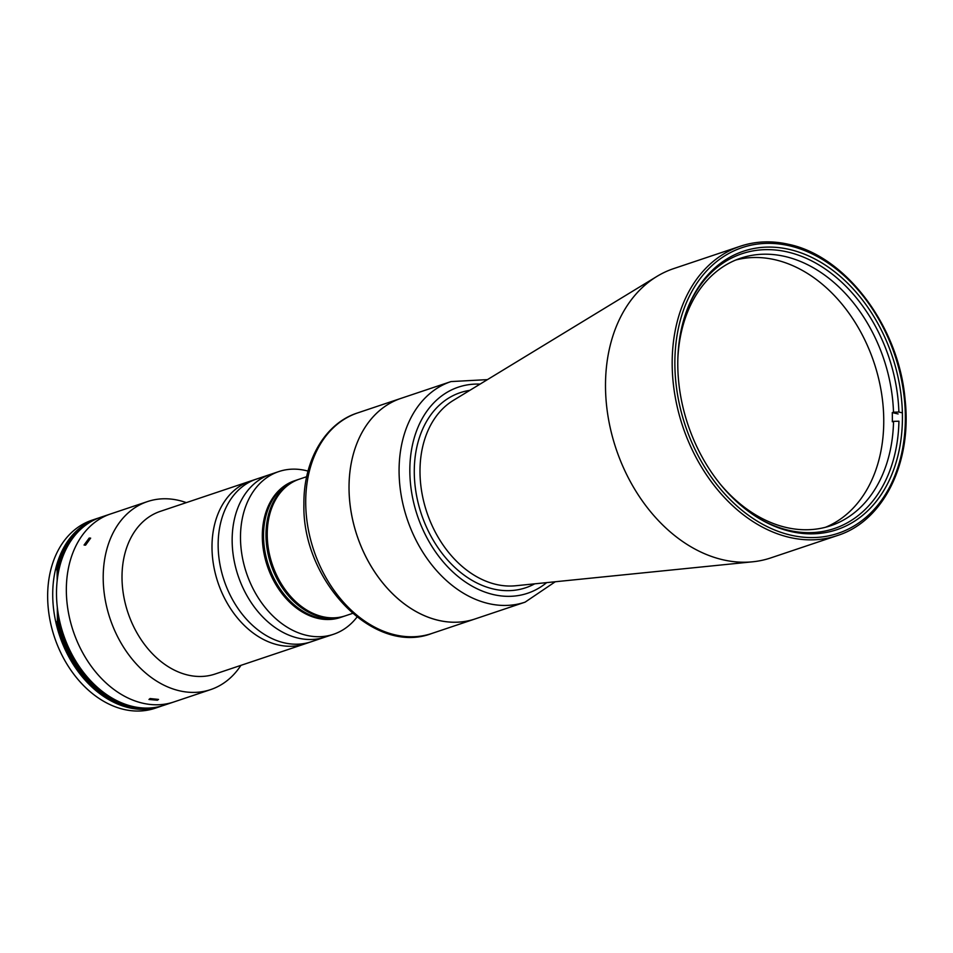 <?xml version="1.0" encoding="UTF-8"?>
<svg xmlns="http://www.w3.org/2000/svg" width="953" height="953" viewBox="0 0 953 953"><rect width="100%" height="100%" fill="white"/><g stroke="black" fill="none" stroke-linecap="round" stroke-linejoin="round"><path stroke-width="1.43" d="M722.982 559.792A152.587 111.942 -108.6 0 1 610.73 430.006A152.587 111.942 -108.6 0 1 656.891 276.43A152.587 111.942 -108.6 0 1 673.652 268.615L740.326 246.231A152.587 111.942 -108.6 0 0 674.938 395.376A152.587 111.942 -108.6 0 0 789.644 537.421A152.587 111.942 -108.6 0 0 837.437 535.526L770.774 557.91A152.587 111.942 -108.6 0 1 752.679 561.793A152.587 111.942 -108.6 0 1 722.982 559.792M789.37 249.424A146.857 107.737 -108.6 0 1 899.775 386.144A146.857 107.737 -108.6 0 1 836.841 529.689A146.857 107.737 -108.6 0 1 790.847 531.512A146.857 107.737 -108.6 0 1 680.442 394.792A146.857 107.737 -108.6 0 1 743.376 251.247A146.857 107.737 -108.6 0 1 789.37 249.424M438.594 620.391A116.349 85.353 -108.6 0 1 351.133 512.095A116.349 85.353 -108.6 0 1 400.987 398.366A116.349 85.353 71.4 0 0 349.036 488.21A116.349 85.353 71.4 0 0 475.035 618.962A116.349 85.353 -108.6 0 1 438.594 620.391M322.733 616.722A72.094 52.891 -108.6 0 1 268.532 549.607A72.094 52.891 -108.6 0 1 299.421 479.133A72.094 52.891 71.4 0 0 267.233 534.812A72.094 52.891 71.4 0 0 345.308 615.829A72.094 52.891 -108.6 0 1 322.733 616.722M677.845 358.983A141.139 103.543 -108.6 0 1 740.731 258.168A141.139 103.543 -108.6 0 1 893.497 412.196L892.27 412.601A141.139 103.543 -108.6 0 1 892.353 417.2A141.139 103.543 -108.6 0 1 892.318 421.762L893.545 421.357A141.139 103.543 -108.6 0 1 830.551 525.77A141.139 103.543 -108.6 0 1 719.586 483.314M735.871 259.99A141.139 103.543 -108.6 0 1 883.753 420.082A141.139 103.543 -108.6 0 1 825.584 527.247M893.545 421.357L898.929 421.202A144.951 106.343 -108.6 0 1 757.147 517.276M687.304 309.237A144.951 106.343 -108.6 0 1 809.585 259.859A144.951 106.343 -108.6 0 1 898.882 412.041L893.497 412.196M901.8 412.709L898.882 412.041M892.27 412.601L898.107 413.947M306.64 476.714L298.194 479.55A72.094 52.891 71.4 0 0 265.994 535.217A72.094 52.891 71.4 0 0 344.081 616.246L341.627 617.067A72.094 52.891 71.4 0 1 263.54 536.039A72.094 52.891 71.4 0 1 295.74 480.372A72.094 52.891 71.4 0 0 263.54 536.039A72.094 52.891 71.4 0 0 341.627 617.067L340.4 617.484A72.094 52.891 71.4 0 1 262.313 536.456A72.094 52.891 71.4 0 1 294.513 480.788L298.194 479.55A72.094 52.891 71.4 0 0 265.994 535.217A72.094 52.891 71.4 0 0 344.081 616.246L352.527 613.41M307.998 471.092A85.83 62.969 71.4 0 0 278.812 471.568A85.83 62.969 71.4 0 0 240.49 537.837A85.83 62.969 71.4 0 0 333.443 634.305A85.83 62.969 71.4 0 0 357.006 617.079M278.812 471.568L270.485 474.368A85.83 62.969 71.4 0 0 232.151 540.637A85.83 62.969 71.4 0 0 325.104 637.092L311.095 641.798A85.83 62.969 71.4 0 1 218.142 545.342A85.83 62.969 71.4 0 1 256.476 479.073A85.83 62.969 71.4 0 0 218.142 545.342A85.83 62.969 71.4 0 0 311.095 641.798L304.96 643.859A85.83 62.969 71.4 0 1 211.995 547.403A85.83 62.969 71.4 0 1 250.329 481.134A85.83 62.969 71.4 0 0 211.995 547.403A85.83 62.969 71.4 0 0 304.96 643.859L214.961 674.069A85.83 62.969 71.4 0 1 122.008 577.613A85.83 62.969 71.4 0 1 160.342 511.344L270.473 474.368A85.83 62.969 71.4 0 0 232.151 540.637A85.83 62.969 71.4 0 0 325.104 637.092L333.443 634.305M157.388 700.229L148.978 699.466L150.097 698.549L158.52 699.419L157.388 700.229M186.3 502.624A99.183 72.762 71.4 0 0 147.489 501.576L110.631 513.941A99.183 72.762 71.4 0 0 66.341 590.526A99.183 72.762 71.4 0 0 173.756 701.992L163.916 705.291A99.183 72.762 71.4 0 1 56.501 593.826A99.183 72.762 71.4 0 1 100.792 517.241L110.631 513.941A99.183 72.762 71.4 0 0 66.341 590.526A99.183 72.762 71.4 0 0 173.756 701.992L210.613 689.615A99.183 72.762 71.4 0 0 240.93 665.361M147.489 501.576A99.183 72.762 71.4 0 0 103.198 578.149A99.183 72.762 71.4 0 0 210.613 689.615M89.189 538.052L90.642 538.123L85.579 545.152L84.067 545.033L89.189 538.052M98.909 517.92A99.183 72.762 71.4 0 0 97.003 518.515L91.941 520.219A99.183 72.762 71.4 0 0 47.65 596.804A99.183 72.762 71.4 0 0 155.065 708.258L160.128 706.566A99.183 72.762 71.4 0 0 162.01 705.887M97.003 518.515A99.183 72.762 71.4 0 0 52.713 595.101A99.183 72.762 71.4 0 0 160.128 706.566M59.229 568.572L58.347 568.87A98.802 72.476 71.4 0 1 86.127 524.841A98.802 72.476 71.4 0 0 58.347 568.87L58.371 572.682L58.347 568.87L57.12 569.275L57.18 580.687M59.586 620.76L58.621 621.082A98.802 72.476 71.4 0 0 147.644 708.091A98.802 72.476 71.4 0 1 58.621 621.082L57.394 621.499A98.802 72.476 71.4 0 0 155.005 707.448A98.802 72.476 71.4 0 1 57.394 621.499L56.167 621.916A98.802 72.476 71.4 0 0 156.971 707.114M58.598 615.888L58.621 621.082L58.598 615.888M57.12 569.275A98.802 72.476 71.4 0 1 92.381 520.898A98.802 72.476 71.4 0 0 57.12 569.275L55.893 569.691A98.802 72.476 71.4 0 1 94.156 519.981M57.323 607.311L57.394 621.499M534.716 583.82A102.9 75.49 -108.6 0 1 493.499 589.025A102.9 75.49 -108.6 0 1 415.198 486.721A102.9 75.49 -108.6 0 1 469.781 390.373M546.677 582.617A108.713 79.754 -108.6 0 1 493.535 594.612A108.713 79.754 -108.6 0 1 410.112 478.954A108.713 79.754 -108.6 0 1 480.05 384.119M555.277 581.747L525.091 602.153A116.349 85.353 -108.6 0 1 488.651 603.594A116.349 85.353 -108.6 0 1 401.189 495.286A116.349 85.353 -108.6 0 1 451.043 381.569L357.661 412.911A116.349 85.353 71.4 0 0 305.71 502.743A116.349 85.353 71.4 0 0 431.709 633.507C373.516 655.89 301.839 580.52 303.912 504.125C303.399 459.584 325.902 422.87 357.661 412.911M752.679 561.793L515.609 585.761A99.124 72.726 -108.6 0 1 496.31 584.463A99.124 72.726 -108.6 0 1 423.394 500.146A99.124 72.726 -108.6 0 1 453.378 400.367L656.891 276.43M790.871 535.169A150.669 110.536 -108.6 0 1 674.867 363.975A150.669 110.536 -108.6 0 1 789.358 245.767A150.669 110.536 -108.6 0 1 905.35 416.961A150.669 110.536 -108.6 0 1 790.871 535.169M487.424 379.628L451.043 381.569M837.437 535.526C883.634 521.041 912.307 462.658 905.04 399.057C898.774 326.534 845.895 256.035 788.548 244.313C771.751 240.501 755.669 241.145 740.326 246.231M525.091 602.153L431.709 633.507"/></g></svg>
